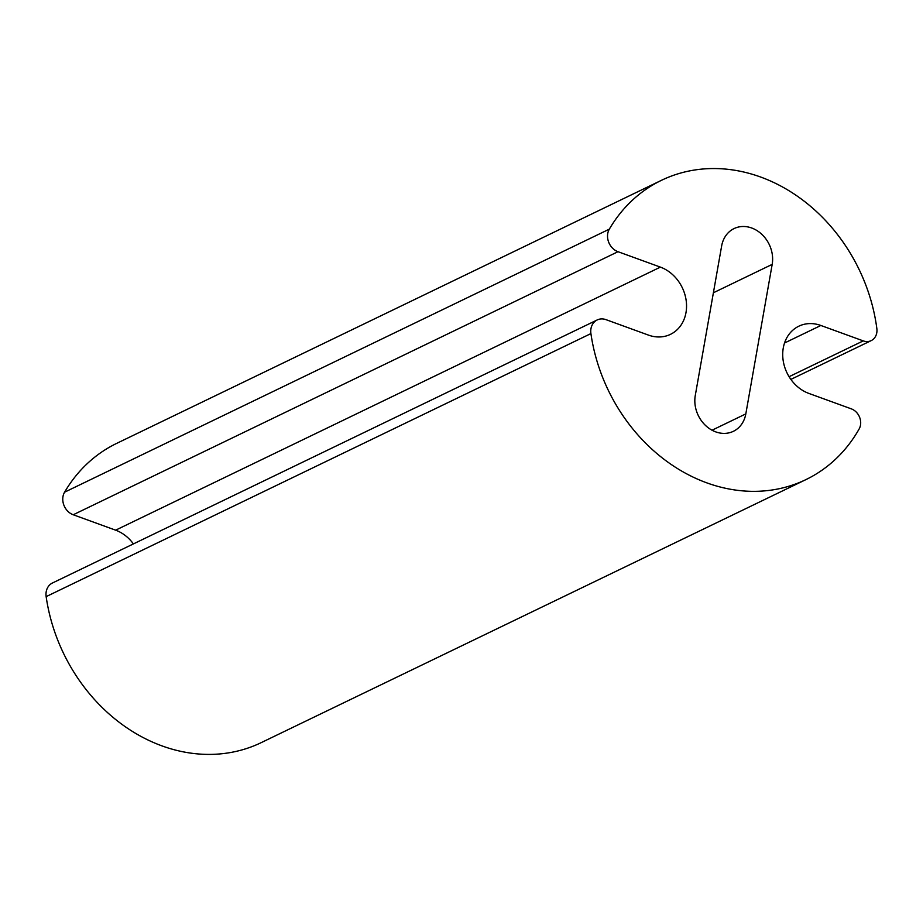 <?xml version="1.0" encoding="UTF-8"?>
<svg xmlns="http://www.w3.org/2000/svg" width="923" height="923" viewBox="0 0 923 923"><rect width="100%" height="100%" fill="white"/><g stroke="black" fill="none" stroke-linecap="round" stroke-linejoin="round"><path stroke-width="1.38" d="M808.883 393.429A36.92 30.932 -115.8 0 1 783.165 360.501A36.92 30.932 -115.8 0 1 798.81 326.2A36.92 30.932 -115.8 0 1 820.859 325.473L863.259 340.887A13.268 11.122 64.2 0 0 871.185 340.622A13.268 11.122 64.2 0 0 876.85 328.565A166.163 139.2 64.2 0 0 661.479 180.308A166.163 139.2 64.2 0 0 609.33 229.146A14.768 12.368 64.2 0 0 617.995 251.702L660.395 267.116A36.92 30.932 -115.8 0 1 686.101 300.056A36.92 30.932 -115.8 0 1 670.456 334.357A36.92 30.932 -115.8 0 1 648.408 335.084L606.007 319.658A14.768 12.368 64.2 0 0 597.193 319.958A14.768 12.368 64.2 0 0 590.916 333.584A166.163 139.2 64.2 0 0 805.987 479.579A166.163 139.2 64.2 0 0 859.14 428.976A13.268 11.122 64.2 0 0 851.283 408.843L808.883 393.429M661.479 180.308L116.713 443.363A166.163 139.2 64.2 0 0 64.564 492.201A14.768 12.368 64.2 0 0 73.229 514.757L115.629 530.171A36.92 30.932 -115.8 0 1 133.408 543.901M597.193 319.958L52.426 583.013A14.768 12.368 64.2 0 0 46.15 596.627A166.163 139.2 64.2 0 0 261.221 742.634L805.987 479.579M695.273 395.517L721.636 246.003A29.536 24.748 -115.8 0 1 734.062 228.581A29.536 24.748 -115.8 0 1 761.81 234.315A29.536 24.748 -115.8 0 1 772.182 264.382L745.819 413.896A29.536 24.748 -115.8 0 1 733.393 431.306A29.536 24.748 -115.8 0 1 705.645 425.572A29.536 24.748 -115.8 0 1 695.273 395.517M820.859 325.473L784.538 343.01M863.259 340.887L789.084 376.699M609.33 229.146L64.564 492.201M617.995 251.702L73.229 514.757M660.395 267.116L115.629 530.171M590.916 333.584L46.15 596.627M772.182 264.382L713.398 292.764M745.819 413.896L712.025 430.21M871.185 340.622L790.884 379.399"/></g></svg>
